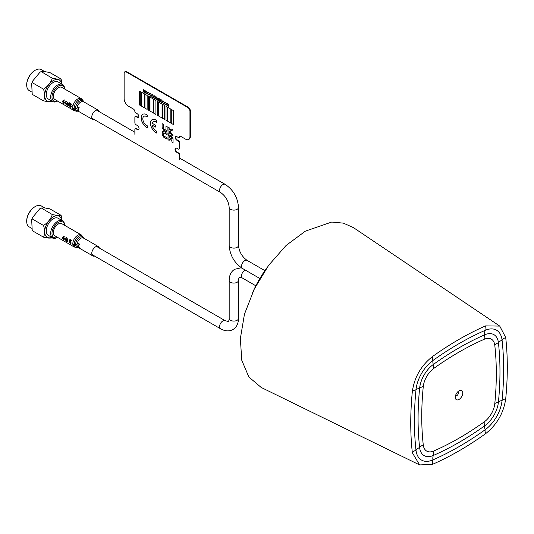 <?xml version="1.0" encoding="UTF-8"?>
<svg xmlns="http://www.w3.org/2000/svg" width="534" height="534" viewBox="0 0 534 534"><rect width="100%" height="100%" fill="white"/><g stroke="black" fill="none" stroke-linecap="round" stroke-linejoin="round"><path stroke-width="0.8" d="M459.026 399.439A5.273 3.044 120 0 0 462.471 394.786A5.273 3.044 120 0 0 461.663 390.561A5.273 3.044 120 0 0 459.026 390.821A5.273 3.044 120 0 0 455.582 395.467A5.273 3.044 120 0 0 456.39 399.699A5.273 3.044 120 0 0 459.026 399.439M459.026 438.174A297.872 171.975 -60 0 1 433.782 450.996A17.035 9.839 -60 0 1 423.268 444.929A297.872 171.975 -60 0 1 423.268 386.623A17.035 9.839 -60 0 1 433.782 368.407A297.872 171.975 -60 0 1 484.271 339.257A17.035 9.839 -60 0 1 494.791 345.331A297.872 171.975 -60 0 1 496.306 373.606A297.872 171.975 -60 0 1 494.791 403.631A17.035 9.839 -60 0 1 484.271 421.847A297.872 171.975 -60 0 1 459.026 438.174M459.026 442.406A303.052 174.965 -60 0 1 433.341 455.455A22.221 12.829 -60 0 1 419.624 447.532A303.052 174.965 -60 0 1 419.624 388.218A22.221 12.829 -60 0 1 433.341 364.462A303.052 174.965 -60 0 1 484.712 334.805A22.221 12.829 -60 0 1 498.429 342.721A303.052 174.965 -60 0 1 499.971 371.49A303.052 174.965 -60 0 1 498.429 402.042A22.221 12.829 -60 0 1 484.712 425.792A303.052 174.965 -60 0 1 459.026 442.406M459.026 339.384A313.418 180.953 120 0 0 432.46 356.565C421.132 365.55 414.431 377.164 412.348 391.402A313.418 180.953 120 0 0 412.348 452.752L419.591 464.92L432.46 464.36A313.418 180.953 120 0 0 459.026 450.87A313.418 180.953 120 0 0 485.593 433.688C496.92 424.704 503.622 413.096 505.705 398.851A313.418 180.953 120 0 0 507.3 367.259A313.418 180.953 -60 0 0 505.705 337.508L499.751 326.08L485.593 325.894A313.418 180.953 120 0 0 459.026 339.384M499.751 326.08L353.461 227.631L343.375 223.132L331.687 222.057L305.428 231.135L286.117 245.433L268.575 265.418L254.291 289.061L244.459 314.172L240.36 338.543L241.755 360.23L248.871 377.004L261.193 387.457L419.591 464.92M459.026 446.638A308.231 177.962 -60 0 1 432.9 459.907A27.401 15.82 -60 0 1 415.986 450.142A308.231 177.962 -60 0 1 415.986 389.807A27.401 15.82 -60 0 1 432.9 360.517A308.231 177.962 -60 0 1 485.152 330.352A27.401 15.82 -60 0 1 502.067 340.118A308.231 177.962 -60 0 1 503.635 369.374A308.231 177.962 -60 0 1 502.067 400.447A27.401 15.82 -60 0 1 485.152 429.743A308.231 177.962 -60 0 1 459.026 446.638M252.689 292.392A79.753 46.044 -60 0 1 264.777 270.791A79.753 46.044 -60 0 1 266.866 267.821M99.324 111.719A5.433 3.137 120 0 0 98.316 110.238A5.433 3.137 120 0 0 95.599 110.511A5.433 3.137 120 0 0 92.048 115.291A5.433 3.137 120 0 0 92.883 119.643A5.433 3.137 120 0 0 94.672 119.783M72.878 108.362A6.982 4.032 120 0 1 77.75 98.937A6.982 4.032 120 0 1 81.241 98.59L61.79 87.362A6.982 4.032 120 0 0 58.299 87.703A6.982 4.032 120 0 0 53.734 93.857A6.982 4.032 120 0 0 54.808 99.451L74.259 110.685L77.19 111.239A6.568 3.791 120 0 1 74.319 106.687M63.619 103.329L64.013 103.556A7.015 4.052 -60 0 1 63.9 102.755L64.294 102.982A7.015 4.052 -60 0 1 64.28 102.535L63.886 102.308A7.015 4.052 -60 0 1 64.28 99.898L62.158 101.306A7.015 4.052 120 0 0 62.164 101.754L63.506 102.528A7.015 4.052 120 0 0 63.619 103.329M63.626 100.726A7.015 4.052 120 0 0 63.493 102.081L62.638 101.587L63.626 100.726M66.276 103.155A7.015 4.052 120 0 0 66.249 103.583L67.077 104.057A7.015 4.052 120 0 0 67.097 104.717L66.269 104.564L65.128 102.548L65.335 101.847L66.483 101.614L67.584 103.069L66.637 101.126L64.694 102.314L66.376 104.958L67.558 105.185A7.015 4.052 -60 0 1 67.531 103.883L66.276 103.155M72.851 108.335L74.219 108.515A6.595 3.805 120 0 0 74.293 109.009L72.918 108.716L71.543 106.273L73.211 104.951A7.015 4.052 120 0 0 73.071 105.452L72.19 105.805L71.983 106.5L72.851 108.335A7.015 4.052 120 0 0 72.918 108.716M74.553 105.712A6.595 3.805 120 0 0 74.319 106.673L74.987 106.707L74.553 105.712A6.568 3.791 120 0 1 78.845 99.911A6.568 3.791 120 0 1 83.184 100.853L81.241 98.59M76.969 108.455L75.594 107.995A5.874 3.391 120 0 0 75.594 108.402L76.969 108.863A5.46 3.151 120 0 1 76.969 108.455M78.491 110.611L78.885 110.838A5.46 3.151 -60 0 1 79.272 107.067L77.817 107.521A5.46 3.151 120 0 0 77.717 107.995L78.558 107.808A5.46 3.151 120 0 0 78.491 110.611M69.066 102.595L67.911 105.805L68.232 105.992L69.387 102.782L69.066 102.595M69.567 105.899L70.254 107.194L70.955 107.254L71.135 106.593L70.321 104.871L69.74 104.811L70.087 103.876L71.222 104.53A7.015 4.052 -60 0 1 71.369 103.99L69.914 103.149L69.22 105.004L70.161 105.251L70.742 106.393L70.181 106.827L69.567 105.899M72.878 244.672A6.982 4.032 120 0 1 77.75 235.254A6.982 4.032 120 0 1 81.241 234.907L61.79 223.673A6.982 4.032 120 0 0 58.299 224.02A6.982 4.032 120 0 0 53.734 230.174A6.982 4.032 120 0 0 54.808 235.768L74.259 246.995L77.19 247.549A6.568 3.791 120 0 1 74.279 243.25A6.568 3.791 120 0 1 78.845 236.222A6.568 3.791 120 0 1 83.184 237.169L83.531 238.017A5.847 3.378 120 0 0 79.733 237.323A5.847 3.378 120 0 0 75.601 244.312L75.554 244.298A5.894 3.404 120 0 0 75.554 244.712L76.969 245.173A5.46 3.151 120 0 1 76.969 244.766L75.594 244.305A5.874 3.391 120 0 0 75.594 244.719A5.847 3.378 120 0 0 78.097 247.422L77.19 247.549M99.324 248.03A5.433 3.137 120 0 0 98.316 246.554A5.433 3.137 120 0 0 95.599 246.821A5.433 3.137 120 0 0 92.048 251.607A5.433 3.137 120 0 0 92.883 255.96A5.433 3.137 120 0 0 94.672 256.093M63.506 238.838A7.015 4.052 120 0 0 63.619 239.639L64.013 239.866A7.015 4.052 -60 0 1 63.9 239.072L64.294 239.299A7.015 4.052 -60 0 1 64.28 238.852L63.886 238.618A7.015 4.052 -60 0 1 64.28 236.208L62.158 237.623A7.015 4.052 120 0 0 62.164 238.071L63.506 238.838M63.626 237.036A7.015 4.052 120 0 0 63.493 238.391L62.638 237.904L63.626 237.036M66.276 239.472A7.015 4.052 120 0 0 66.249 239.893L67.077 240.373A7.015 4.052 120 0 0 67.097 241.034L66.269 240.881L65.128 238.858L65.335 238.164L66.483 237.924L67.584 239.386L66.637 237.443L64.694 238.625L66.376 241.268L67.558 241.501A7.015 4.052 -60 0 1 67.531 240.2L66.276 239.472M74.98 245.126A6.214 3.591 -60 0 1 74.954 243.831M74.219 244.826A6.595 3.805 120 0 0 74.293 245.326L72.918 245.026A7.015 4.052 120 0 1 72.851 244.652L74.219 244.826M77.857 244.065L78.645 243.644L79.012 244.652L77.43 246.308L79.439 247.469A5.46 3.151 -60 0 1 79.346 247.068L77.844 246.201L79.412 244.872L78.838 243.13L77.477 243.784L78.645 243.644M69.567 242.209L70.254 243.504L70.955 243.571L71.135 242.91L70.321 241.188L69.74 241.128L70.087 240.187L71.222 240.841A7.015 4.052 -60 0 1 71.369 240.307L69.914 239.466L69.22 241.321L70.161 241.562L70.742 242.71L70.181 243.137L69.567 242.209M138.573 117.3A2.169 1.255 60 0 1 137.725 117.106L136.19 116.472A1.549 0.894 -120 0 0 135.416 116.392A1.549 0.894 -120 0 0 135.316 116.472M137.725 117.106L136.41 116.345A1.549 0.894 -120 0 0 135.636 116.265A1.549 0.894 -120 0 0 135.449 116.445M138.733 129.482A2.483 1.435 60 0 1 137.725 129.268L136.19 128.634A1.549 0.894 -120 0 0 135.416 128.554A1.549 0.894 -120 0 0 135.316 128.634M136.41 128.507A1.549 0.894 -120 0 0 135.636 128.427A1.549 0.894 -120 0 0 135.449 128.607M179.417 159.793L179.417 154.853A1.549 0.894 -120 0 0 178.323 152.958L177.228 152.07A2.483 1.435 60 0 1 175.666 150.081A2.483 1.435 60 0 1 175.786 148.052M179.638 159.666L179.638 154.727A1.549 0.894 -120 0 0 178.543 152.831M177.228 152.07L177.008 152.197A2.483 1.435 60 0 1 175.412 150.107A2.483 1.435 60 0 1 175.659 148.092A2.483 1.435 60 0 0 175.412 150.107A2.483 1.435 60 0 0 177.008 152.197L176.787 152.323A2.483 1.435 60 0 1 175.165 150.134A2.483 1.435 60 0 1 175.546 148.145A2.483 1.435 60 0 1 176.787 148.265L178.102 149.026A1.549 0.894 -120 0 0 178.877 149.106A1.549 0.894 -120 0 0 179.197 148.392L179.197 142.818L179.417 148.265L179.638 142.565A1.549 0.894 -120 0 0 178.543 140.669L177.008 140.035A2.169 1.255 60 0 1 175.619 138.219A2.169 1.255 60 0 1 175.813 136.45M179.197 148.899A1.549 0.894 -120 0 0 179.638 148.138L179.417 148.265A1.549 0.894 -120 0 1 179.097 148.979A1.549 0.894 -120 0 1 178.983 149.026M179.638 148.138L179.638 142.565M178.543 140.669L177.228 139.908L178.102 140.923L176.787 140.162A2.169 1.255 60 0 1 175.366 138.246A2.169 1.255 60 0 1 175.699 136.504A2.169 1.255 60 0 1 176.787 136.611L178.543 137.625A0.928 0.541 -120 0 0 179.197 137.245A2.169 1.255 60 0 1 180.732 136.357L185.558 139.147A6.208 3.584 -120 0 0 189.95 136.611L189.95 111.272A3.104 1.789 -120 0 0 187.754 107.474L126.538 71.876A3.104 1.789 -120 0 0 124.989 71.723A3.104 1.789 -120 0 0 124.883 71.796M179.17 137.452A0.928 0.541 -120 0 0 179.638 136.991A2.169 1.255 60 0 1 179.891 136.163M179.638 136.991L179.417 137.118A2.169 1.255 60 0 1 179.764 136.197M188.876 139.314A6.208 3.584 -120 0 0 189.103 139.2A6.208 3.584 -120 0 0 190.384 136.357L190.384 111.019A3.104 1.789 -120 0 0 188.195 107.221L126.758 71.75A3.104 1.789 -120 0 0 125.21 71.596A3.104 1.789 -120 0 0 125.003 71.75M177.228 139.908A2.169 1.255 60 0 1 175.873 138.193A2.169 1.255 60 0 1 175.94 136.417M188.769 139.387A6.208 3.584 -120 0 0 188.882 139.327A6.208 3.584 -120 0 0 190.171 136.484L190.171 111.145A3.104 1.789 -120 0 0 187.975 107.347A3.104 1.789 -120 0 1 190.171 111.145L189.95 136.611M167.109 115.878L167.109 116.452M146.65 114.683A7.756 4.479 -120 0 0 142.772 114.303A7.756 4.479 -120 0 0 141.583 120.517A7.756 4.479 -120 0 0 146.65 127.352A7.756 4.479 -120 0 0 147.204 127.639L147.204 125.724A5.433 3.137 60 0 1 142.812 118.802A5.433 3.137 60 0 1 147.204 116.946L147.204 115.03A7.756 4.479 -120 0 0 146.65 114.683M142.785 114.296A7.756 4.479 -120 0 0 141.61 120.517A7.756 4.479 -120 0 0 146.676 127.339A7.756 4.479 -120 0 0 147.204 127.613M162.503 118.254L164.699 119.523L164.699 105.585L162.503 104.324L162.503 118.254M164.699 119.523L164.719 105.572L162.523 104.33M149.994 97.101L149.994 111.032L153.285 112.934L153.285 98.997L150.014 97.115M153.285 112.934L153.305 98.99L150.014 97.088M144.948 108.122L147.144 109.39L147.144 95.453L144.948 94.184L144.948 108.122M147.144 109.39L147.164 95.439L144.968 94.198M139.681 105.078L140.776 105.712L140.776 91.781L139.681 91.147L139.681 105.078M140.776 105.692L140.802 91.768L139.681 91.147M148.305 94.858L147.845 93.35L148.565 92.475L147.731 93.083L146.903 91.514L147.618 93.223L146.93 94.064L147.731 93.49L148.305 94.858M163.21 100.906L162.61 101.64L161.775 100.078L162.496 101.78L161.809 102.628L162.61 102.054L163.411 103.556L162.723 101.914L163.437 101.033L162.61 101.64M165.019 104.504L164.559 102.995L165.273 102.121L164.445 102.728L163.611 101.16L164.332 102.868L163.638 103.709L164.445 103.135L165.019 104.504M164.459 102.708L163.651 101.18M187.754 107.474L126.324 72.003A3.104 1.789 -120 0 0 124.128 73.271L124.128 98.61A6.208 3.584 -120 0 0 128.514 106.213L133.34 108.996A2.169 1.255 60 0 1 134.875 111.653A0.928 0.541 -120 0 0 135.536 112.794L137.291 113.809A2.169 1.255 60 0 1 138.707 115.724A2.169 1.255 60 0 1 138.373 117.467A2.169 1.255 60 0 1 137.291 117.36L135.97 116.599A1.549 0.894 -120 0 0 134.875 117.233L134.875 122.807A1.549 0.894 -120 0 0 135.97 124.702L137.291 125.463A2.483 1.435 60 0 1 138.913 127.653A2.483 1.435 60 0 1 138.533 129.642A2.483 1.435 60 0 1 137.291 129.522L137.512 129.395A2.483 1.435 60 0 0 138.633 129.568M169.905 131.017L173.063 129.962L171.588 129.115L169.171 129.916L169.171 127.719L168.03 127.059L168.05 132.853L169.171 133.5M169.191 131.344L171.608 134.908L173.029 135.729M168.03 127.059L168.03 132.866L169.171 133.52L169.171 131.311L171.588 134.922L173.063 135.769L169.879 131.024L173.063 129.969M143.946 116.312A5.433 3.137 60 0 1 147.204 116.919M167.115 139.2L167.115 137.879L163.838 135.99L163.224 134.902L163.224 133.2L163.838 132.819L167.115 134.708L167.115 133.393L163.825 131.491L162.082 132.539L162.082 134.241L163.825 137.298L167.115 139.2M162.082 127.426L163.845 130.45L165.353 131.317L167.115 130.329L167.115 126.531L165.967 125.87L165.967 129.649L165.333 129.989L163.865 129.141L163.224 128.067L163.224 124.288L162.082 123.628L162.082 127.426M152.23 123.287A5.433 3.137 60 0 1 156.529 122.333L156.529 120.417A7.756 4.479 -120 0 0 150.495 123.234A7.756 4.479 -120 0 0 156.529 133.019L156.529 131.11A5.433 3.137 60 0 1 152.23 125.19L155.427 127.039L155.427 125.136L152.23 123.287M173.056 138.827L171.294 135.803L169.792 134.935L168.03 135.93L168.03 139.728L169.171 140.382L169.171 139.067L171.915 140.649L171.915 141.971L173.056 142.631L173.056 138.827M137.291 129.522L135.97 128.761A1.549 0.894 -120 0 0 134.875 129.395L134.875 134.334M179.197 159.92L179.197 154.98A1.549 0.894 -120 0 0 178.102 153.084L176.787 152.323M179.197 142.818A1.549 0.894 -120 0 0 178.102 140.923M168.944 106.747L168.29 105.131L168.764 104.137M167.596 105.972L168.157 105.291L168.958 106.78L168.27 105.145L168.984 104.263L168.157 104.871L167.362 103.329M168.177 104.851L167.349 103.296L168.043 105.011L167.356 105.852L168.157 105.285M167.089 105.679L166.434 104.057L167.149 103.182L166.301 103.803L165.507 102.254M165.74 104.898L166.301 104.217M166.314 103.776L165.467 102.234L166.187 103.936L165.5 104.784L166.301 104.21L167.102 105.712L166.414 104.07L166.902 103.062M165.233 104.604L164.579 102.989L165.053 101.994M163.885 103.823L164.445 103.149M161.515 102.461L160.868 100.839L161.355 99.831L160.727 100.586L159.9 99.017L160.614 100.726L159.926 101.567L160.734 101.006L161.528 102.495L160.841 100.853L161.335 99.845M160.167 101.68L160.727 100.993M160.747 100.559L159.933 99.037M159.659 101.387L159.005 99.771L159.486 98.777M158.318 100.612L158.878 99.931L159.673 101.42L158.985 99.785L159.699 98.903L158.872 99.511L158.044 97.949L158.758 99.651L158.318 100.612M158.892 99.491L158.077 97.969M157.837 100.339L157.15 98.697L157.87 97.822L157.036 98.43L156.208 96.861L156.923 98.57L156.235 99.411L157.036 98.837L157.837 100.339M155.948 99.244L155.294 97.629L155.781 96.614L155.16 97.368L154.326 95.8L155.047 97.508L154.359 98.349L155.16 97.775L155.961 99.277L155.274 97.642L155.761 96.627M154.6 98.463L155.16 97.789M155.18 97.348L154.366 95.82M154.092 98.169L153.438 96.554L153.912 95.559M152.744 97.395L153.305 96.714L154.106 98.203L153.418 96.567L154.132 95.686L153.305 96.294L152.47 94.732L153.191 96.434L152.504 97.281L153.305 96.707M153.318 96.274L152.51 94.752M152.237 97.101L151.583 95.479L152.297 94.605L151.449 95.226L150.655 93.677M150.888 96.32L151.449 95.646M150.414 96.047L149.727 94.411L150.441 93.53L149.613 94.138L148.779 92.576L149.5 94.278L148.812 95.125L149.613 94.551L150.414 96.047M148.519 94.959L147.865 93.337L148.359 92.329M147.17 94.178L147.738 93.497M147.751 93.056L146.937 91.534M146.663 93.884L146.009 92.269L146.503 91.254L145.875 92.008L145.048 90.44L145.762 92.148L145.074 92.989L145.882 92.429L146.676 93.917L145.989 92.282L146.476 91.267M145.315 93.103L145.875 92.415M145.895 91.988L145.081 90.466M144.807 92.816L144.153 91.194L144.874 90.313L144.02 90.934L143.192 89.372L143.906 91.074L143.219 91.921L144.026 91.354L144.821 92.849L144.133 91.207L144.621 90.199M144.04 90.913L143.225 89.392M144.507 107.841L144.534 93.917L141.236 92.048M149.553 110.785L149.553 96.848L148.459 96.213L148.459 110.151L149.553 110.785L149.58 96.834L148.479 96.227M155.921 114.456L155.921 100.519L153.725 99.251L153.725 113.188L155.921 114.456L155.941 100.505L153.745 99.264M158.331 115.825L158.351 101.901L157.256 101.293M162.062 117.981L162.082 104.057L158.792 102.181M167.109 120.891L167.129 106.967L166.034 106.359M170.84 123.067L170.84 109.136L167.549 107.234L167.549 121.171L170.84 123.067L170.86 109.123L167.569 107.247M173.47 124.562L173.497 110.645L171.301 109.403M138.48 117.393A2.169 1.255 60 0 1 137.512 117.233L135.97 116.599M169.171 136.604L169.171 137.745L171.915 139.327L171.281 137.118L169.805 136.263L169.171 136.604L169.825 136.25L171.301 137.105L171.915 139.301M162.109 123.641L162.109 127.412L163.871 130.436L166.615 131.437M165.994 125.884L165.994 129.635L165.36 129.976M158.298 100.626L158.872 99.925M151.449 95.226L150.615 93.657L151.329 95.366L150.641 96.207L151.449 95.633L152.25 97.135L151.563 95.493L152.05 94.485M143.446 92.048L144.02 91.347M153.271 121.692A5.433 3.137 60 0 1 156.529 122.299M152.11 119.676A7.756 4.479 -120 0 0 151.042 126.238A7.756 4.479 -120 0 0 156.529 132.999M152.257 125.203A5.433 3.137 60 0 1 152.25 125.176L155.427 127.012M163.25 133.186L163.858 132.806L167.115 134.688M162.623 131.371L162.109 134.228L163.845 137.285L167.115 139.174M141.216 105.966L144.507 107.868L144.507 93.931L141.216 92.035L141.216 105.966M157.236 115.217L158.331 115.851L158.331 101.914L157.236 101.28L157.236 115.217M158.772 116.105L162.062 118.001L162.062 104.07L158.772 102.168L158.772 116.105M166.014 120.283L167.109 120.918L167.109 106.98L166.014 106.346L166.014 120.283M171.281 123.321L173.47 124.589L173.47 110.658L171.281 109.39L171.281 123.321M168.544 134.802L168.05 135.916L168.05 139.714L169.171 140.362M169.191 139.08L171.935 140.636L171.935 141.957L173.056 142.605M26.7 84.786A11.481 6.628 -60 0 1 26.7 84.539A11.481 6.628 -60 0 1 34.817 70.475A11.481 6.628 -60 0 1 35.037 70.355M44.756 71.616L41.312 69.627A12.102 6.989 120 0 0 39.536 69.08A12.102 6.989 120 0 0 35.257 70.221A12.102 6.989 120 0 0 26.7 85.046A12.102 6.989 120 0 0 29.21 90.586L31.506 91.915M61.11 79.045L49.782 72.504L44.489 71.589L41.005 71.723L39.963 72.237L32.641 81.068L31.673 83.544L32.227 94.344L43.554 100.879C44.903 97.769 44.903 93.864 43.554 89.178C47.826 86.328 50.75 82.683 52.332 78.258L57.625 79.172L61.11 79.045L62.004 84.172M39.963 72.237L41.125 71.556L52.332 78.258M52.332 101.667L48.848 101.794L43.554 100.879M62.565 84.492L58.179 81.962A9.852 5.687 120 0 0 56.731 81.515A9.852 5.687 120 0 0 47.726 88.784A9.852 5.687 120 0 0 48.327 99.024L52.712 101.56A9.852 5.687 -60 0 1 52.112 91.321A9.852 5.687 -60 0 1 61.123 84.052A9.852 5.687 -60 0 1 62.565 84.492A9.852 5.687 -60 0 1 64.607 88.984M57.625 101.08A9.852 5.687 -60 0 1 54.154 102.007A9.852 5.687 -60 0 1 52.712 101.56L52.212 101.827M64.567 88.964A8.924 5.153 120 0 0 61.45 85.28A8.924 5.153 120 0 0 52.833 92.916A8.924 5.153 120 0 0 55.142 101.533A8.924 5.153 120 0 0 57.585 101.059M32.227 82.636L43.554 89.178M26.7 221.103A11.481 6.628 -60 0 1 26.7 220.849A11.481 6.628 -60 0 1 34.817 206.792A11.481 6.628 -60 0 1 35.037 206.671M44.756 207.926L41.312 205.937A12.102 6.989 120 0 0 39.536 205.39A12.102 6.989 120 0 0 35.257 206.538A12.102 6.989 120 0 0 26.7 221.356A12.102 6.989 120 0 0 29.21 226.897L31.506 228.225M61.11 215.356L49.782 208.821L44.489 207.9L41.005 208.033L39.963 208.547L32.641 217.378L31.673 219.854L32.227 230.655L43.554 237.196C44.903 234.079 44.903 230.181 43.554 225.488C47.826 222.638 50.75 219 52.332 214.575L57.625 215.489L61.11 215.356L62.004 220.482M39.963 208.547L41.125 207.873L52.332 214.575M52.332 237.977L48.848 238.111L43.554 237.196M62.565 220.809L58.179 218.273A9.852 5.687 120 0 0 56.731 217.825A9.852 5.687 120 0 0 47.726 225.101A9.852 5.687 120 0 0 48.327 235.34L52.712 237.87A9.852 5.687 -60 0 1 52.112 227.631A9.852 5.687 -60 0 1 61.123 220.362A9.852 5.687 -60 0 1 62.565 220.809A9.852 5.687 -60 0 1 64.607 225.301M57.625 237.39A9.852 5.687 -60 0 1 54.154 238.318A9.852 5.687 -60 0 1 52.712 237.87L52.212 238.137M64.567 225.275A8.924 5.153 120 0 0 61.45 221.59A8.924 5.153 120 0 0 52.833 229.233A8.924 5.153 120 0 0 55.142 237.85A8.924 5.153 120 0 0 57.585 237.37M32.227 218.953L43.554 225.488M455.549 395.581A2.169 1.255 120 0 0 456.83 395.634A2.169 1.255 120 0 0 458.305 393.518A2.169 1.255 120 0 0 457.678 391.889M432.46 464.36A9.198 5.907 66.3 0 1 432.9 459.907A9.198 5.907 66.3 0 1 433.341 455.455A9.198 5.907 66.3 0 1 433.782 450.996M505.705 337.508A9.198 5.907 -6.3 0 0 502.067 340.118A9.198 5.907 -6.3 0 0 498.429 342.721A9.198 5.907 -6.3 0 0 494.791 345.331M505.705 398.851A9.198 4.639 5.6 0 0 502.067 400.447A9.198 4.639 5.6 0 0 498.429 402.042A9.198 4.639 5.6 0 0 494.791 403.631M485.593 433.688A9.198 4.639 54.4 0 1 485.152 429.743A9.198 4.639 54.4 0 1 484.712 425.792A9.198 4.639 54.4 0 1 484.271 421.847M412.348 452.752A9.198 5.907 173.7 0 1 415.986 450.142A9.198 5.907 173.7 0 1 419.624 447.532A9.198 5.907 173.7 0 1 423.268 444.929M412.348 391.402A9.198 4.639 -174.4 0 1 415.986 389.807A9.198 4.639 -174.4 0 1 419.624 388.218A9.198 4.639 -174.4 0 1 423.268 386.623M432.46 356.565A9.198 4.639 -125.6 0 0 432.9 360.517A9.198 4.639 -125.6 0 0 433.341 364.462A9.198 4.639 -125.6 0 0 433.782 368.407M485.593 325.894A9.198 5.907 -113.7 0 0 485.152 330.352A9.198 5.907 -113.7 0 0 484.712 334.805A9.198 5.907 -113.7 0 0 484.271 339.257M225.194 184.39A4.652 2.69 -60 0 0 222.865 184.617A4.652 2.69 -60 0 0 221.169 186.139A4.652 2.69 -60 0 0 220.535 192.447C225.688 196.132 228.565 201.124 229.179 207.419A4.652 2.69 -0 0 0 230.548 209.321A4.652 2.69 -0 0 0 237.129 209.321A4.652 2.69 -0 0 0 238.491 207.419C237.797 197.587 233.365 189.91 225.194 184.39L179.638 158.091M247.135 260.398A4.652 2.69 -60 0 0 244.806 260.632A4.652 2.69 -60 0 0 241.942 264.21A4.652 2.69 -60 0 0 241.989 268.015A4.652 2.69 -60 0 0 242.483 268.462C234.313 262.942 229.874 255.265 229.179 245.426A4.652 2.69 -0 0 0 230.548 247.329A4.652 2.69 -0 0 0 237.129 247.329A4.652 2.69 -0 0 0 238.491 245.426C239.105 251.728 241.989 256.714 247.135 260.398L264.877 270.645M241.822 268.061L240.567 267.928L234.72 269.256C231.115 271.472 229.266 275.184 229.179 280.39A4.652 2.69 180 0 0 230.548 282.292A4.652 2.69 180 0 0 237.129 282.292A4.652 2.69 180 0 0 238.491 280.39C238.845 277.947 239.139 276.926 239.379 277.32C239.152 276.912 240.187 277.173 242.483 278.087A4.652 2.69 -60 0 1 241.989 277.647A4.652 2.69 -60 0 1 241.942 273.842A4.652 2.69 -60 0 1 244.806 270.257A4.652 2.69 -60 0 1 245.226 270.044M238.491 280.39L238.491 318.397A4.652 2.69 180 0 1 237.129 320.3A4.652 2.69 180 0 1 230.548 320.3A4.652 2.69 180 0 1 229.179 318.397C229.093 320.066 228.792 321.088 228.298 321.468L225.194 320.7L96.527 246.414M238.491 318.397C238.411 323.604 236.562 327.315 232.951 329.531C229.233 331.554 225.094 331.294 220.535 328.764A4.652 2.69 -60 0 1 220.041 328.317A4.652 2.69 -60 0 1 220.001 324.512A4.652 2.69 -60 0 1 222.865 320.934A4.652 2.69 -60 0 1 225.194 320.7M83.184 100.853L83.531 101.707A5.847 3.378 120 0 0 79.733 101.006A5.847 3.378 120 0 0 75.601 107.995M75.601 108.402A5.847 3.378 120 0 0 78.097 111.105L77.19 111.239M83.591 101.847L83.544 101.714A5.433 3.137 120 0 0 80.828 101.981A5.433 3.137 120 0 0 77.276 106.767A5.433 3.137 120 0 0 78.111 111.119L92.883 119.643M72.951 108.736A6.982 4.032 120 0 0 74.259 110.685M72.951 245.046A6.982 4.032 120 0 0 74.259 246.995M83.591 238.164L83.544 238.024A5.433 3.137 120 0 0 80.828 238.291A5.433 3.137 120 0 0 77.276 243.077A5.433 3.137 120 0 0 78.111 247.429L92.883 255.96M190.384 111.019L189.95 111.272M61.69 83.992A12.102 6.989 120 0 0 57.532 79.466A12.102 6.989 120 0 0 45.837 89.832A12.102 6.989 120 0 0 48.974 101.52A12.102 6.989 120 0 0 51.838 101.053M61.69 220.302A12.102 6.989 120 0 0 57.532 215.776A12.102 6.989 120 0 0 45.837 226.142A12.102 6.989 120 0 0 48.974 237.837A12.102 6.989 120 0 0 51.838 237.37M134.875 132.245L96.527 110.104M238.491 245.426L238.491 207.419M242.483 268.462L259.864 278.501M229.179 245.426L229.179 207.419M220.535 192.447L91.875 118.168M220.535 328.764L91.875 254.478M229.179 280.39L229.179 318.397M242.483 278.087L255.839 285.803M83.544 101.714L98.316 110.238M83.544 238.024L98.316 246.554M81.241 234.907L83.184 237.169M26.7 84.539L26.7 85.046M34.817 70.475L35.257 70.221M31.673 83.544L32.641 81.068M26.7 220.849L26.7 221.356M34.817 206.792L35.257 206.538M31.673 219.854L32.641 217.378"/></g></svg>
